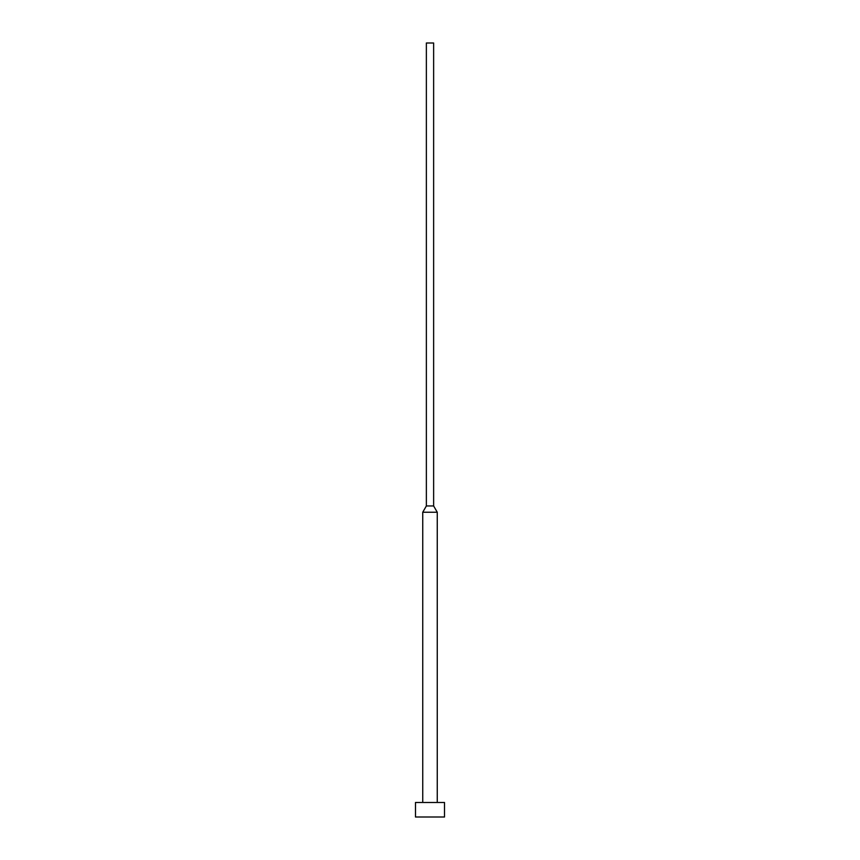 <?xml version="1.0" encoding="UTF-8"?>
<svg xmlns="http://www.w3.org/2000/svg" width="860" height="860" viewBox="0 0 860 860"><rect width="100%" height="100%" fill="white"/><g stroke="black" fill="none" stroke-linecap="round" stroke-linejoin="round"><path stroke-width="1.29" d="M444.512 802.487L415.487 802.487L415.487 817L444.512 817L444.512 802.487M433.633 505.949L426.366 505.949L426.366 43L433.633 43L433.633 505.949L437.256 512.237L422.744 512.237L422.744 802.487M437.256 512.237L437.256 802.487M426.366 505.949L422.744 512.237"/></g></svg>
